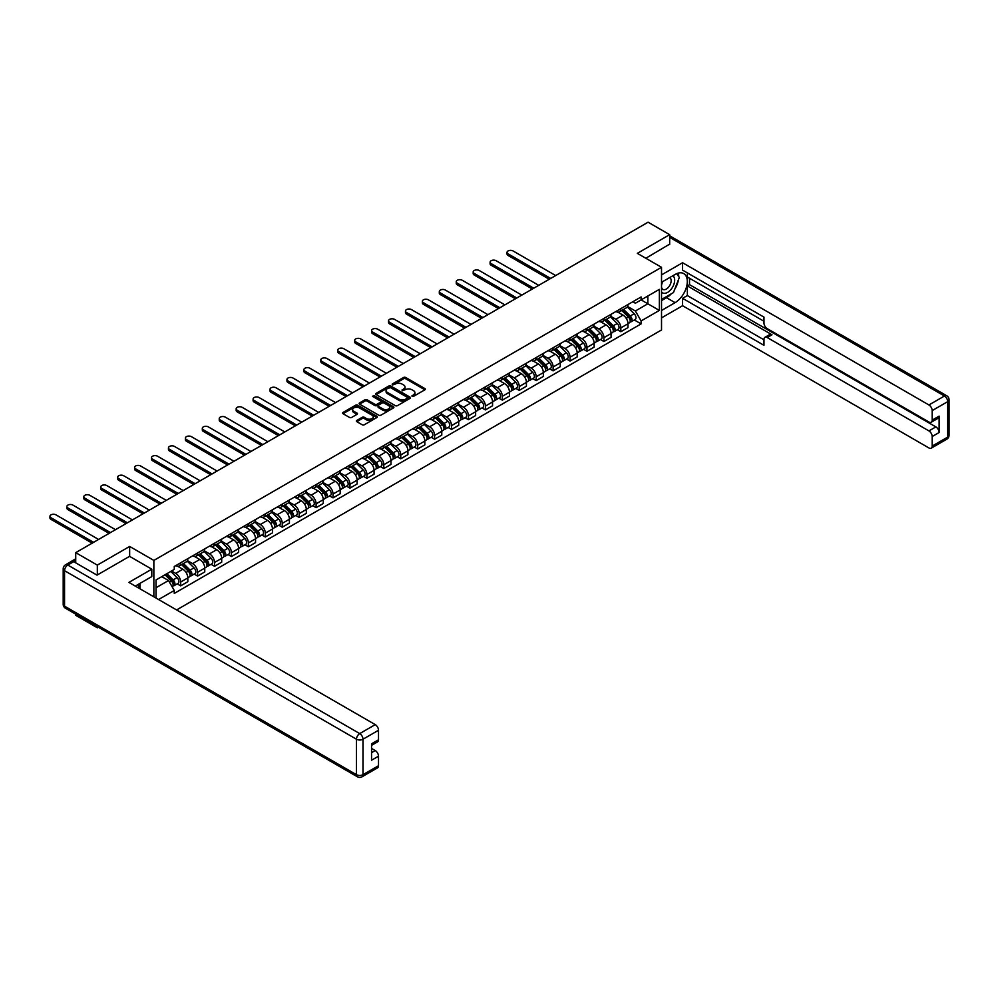 <?xml version="1.0" encoding="UTF-8"?>
<svg xmlns="http://www.w3.org/2000/svg" width="999" height="999" viewBox="0 0 999 999"><rect width="100%" height="100%" fill="white"/><g stroke="black" fill="none" stroke-linecap="round" stroke-linejoin="round"><path stroke-width="1.5" d="M412.063 396.341L413.561 396.341L424.875 389.797A1.511 0.874 0 0 0 425.312 389.185A1.511 0.874 0 0 0 424.875 388.574L405.706 377.497A1.511 0.874 0 0 0 403.571 377.497L392.257 384.041L392.257 384.902L395.204 384.053A4.82 2.785 0 0 1 402.023 384.053L403.621 384.977A4.82 2.785 0 0 1 405.032 386.938A4.82 2.785 0 0 1 403.621 388.911L402.16 390.621L405.119 389.772A4.82 2.785 0 0 1 411.938 389.772L413.536 390.696A4.82 2.785 0 0 1 414.947 392.657A4.82 2.785 0 0 1 413.536 394.63L412.063 396.341L412.063 395.479M356.805 420.429A1.511 0.874 0 0 0 356.368 421.041A1.511 0.874 0 0 0 356.805 421.665L362.187 424.762A1.511 0.874 0 0 0 364.323 424.762L376.885 417.507A1.511 0.874 0 0 0 377.335 416.895A1.511 0.874 0 0 0 376.885 416.283L357.717 405.207A1.511 0.874 0 0 0 355.582 405.207L343.019 412.462A1.511 0.874 0 0 0 342.57 413.074A1.511 0.874 0 0 0 343.019 413.698L349.513 417.445A1.511 0.874 0 0 0 351.648 417.445L357.018 414.335A1.511 0.874 0 0 0 357.467 413.723A1.511 0.874 0 0 0 357.018 413.111L353.796 411.251A4.033 2.323 0 0 1 352.622 409.602A4.033 2.323 0 0 1 355.107 407.455A4.033 2.323 0 0 1 359.503 407.967L372.127 415.247A4.033 2.323 0 0 1 373.301 416.895A4.033 2.323 0 0 1 370.816 419.043A4.033 2.323 0 0 1 366.421 418.544L364.323 417.32A1.511 0.874 0 0 0 362.187 417.32L356.805 420.429L356.805 421.665L362.187 418.581L362.187 417.32M153.858 560.414L129.658 546.441L97.328 565.109L75.724 552.647L648.076 222.203L669.667 234.665L637.325 253.346L661.525 267.307L153.858 560.414L153.858 596.815M395.317 405.644A1.511 0.874 0 0 0 397.452 405.644L410.015 398.376A1.511 0.874 0 0 0 410.464 397.764A1.511 0.874 0 0 0 410.015 397.152L390.846 386.076A1.511 0.874 0 0 0 388.711 386.076L376.148 393.344A1.511 0.874 0 0 0 375.699 393.956A1.511 0.874 0 0 0 376.148 394.568L395.317 405.644M372.889 396.566L373.963 396.715L373.963 395.467L393.456 406.718A1.511 0.874 0 0 1 393.893 407.33A1.511 0.874 0 0 1 393.456 407.942L380.881 415.197A1.511 0.874 0 0 1 378.758 415.197L359.578 404.133L364.96 401.049L364.96 399.8L359.578 402.897A1.511 0.874 0 0 0 359.141 403.521A1.511 0.874 0 0 0 359.578 404.133L359.578 402.897M364.96 401.049A1.511 0.874 0 0 1 367.083 401.049L367.083 399.8A1.511 0.874 0 0 0 364.96 399.8M367.083 399.8L374.862 404.283A1.511 0.874 0 0 0 376.998 404.283L380.569 402.222A1.511 0.874 0 0 0 381.006 401.61A1.511 0.874 0 0 0 380.569 400.999L372.465 396.316L373.963 395.467M97.328 626.623L97.328 627.772L75.724 615.297L75.724 614.16M176.598 609.939L661.525 329.97L661.525 267.307M97.328 627.772L98.302 627.197M97.328 565.109L97.328 574.949M75.724 552.647L75.724 562.849M71.254 561.5A3.072 1.773 -120 0 0 70.829 561.638A3.072 1.773 -120 0 0 70.504 561.938M669.667 244.505L669.667 234.665M620.829 308.666A7.055 4.071 60 0 1 619.368 311.838L626.535 307.704A7.055 4.071 -120 0 0 627.996 304.533M610.664 316.271L615.846 319.255A7.055 4.071 60 0 1 620.829 327.897L627.996 323.763A7.055 4.071 -120 0 0 623.001 315.122L617.882 312.163M627.996 323.763L627.996 327.585L620.829 331.718L617.394 329.745M619.368 311.838A7.055 4.071 60 0 1 615.896 311.513M620.829 327.897L620.829 331.718M603.908 318.444A7.055 4.071 60 0 1 602.447 321.603L609.602 317.47A7.055 4.071 -120 0 0 611.063 314.31M600.474 339.51L603.908 341.496L611.063 337.362L611.063 333.541A7.055 4.071 -120 0 0 606.068 324.887L600.948 321.928M602.447 321.603A7.055 4.071 60 0 1 598.963 321.291M593.743 326.036L598.913 329.033A7.055 4.071 60 0 1 603.908 337.674L603.908 341.496M586.975 328.209A7.055 4.071 60 0 1 585.514 331.381L592.669 327.247A7.055 4.071 -120 0 0 594.13 324.076M583.541 349.288L586.975 351.273L594.143 347.14L594.143 343.319A7.055 4.071 -120 0 0 589.148 334.665L584.015 331.705M585.514 331.381A7.055 4.071 60 0 1 582.042 331.069M576.81 335.814L581.98 338.798A7.055 4.071 60 0 1 586.975 347.452L586.975 351.273M570.042 337.987A7.055 4.071 60 0 1 568.581 341.159L575.749 337.025A7.055 4.071 -120 0 0 577.21 333.853M566.608 359.066L570.042 361.039L577.21 356.905L577.21 353.084A7.055 4.071 -120 0 0 572.215 344.443L567.082 341.483M568.581 341.159A7.055 4.071 60 0 1 565.109 340.834M559.877 345.592L565.047 348.576A7.055 4.071 60 0 1 570.042 357.217L570.042 361.039M553.109 347.764A7.055 4.071 60 0 1 551.648 350.936L558.816 346.79A7.055 4.071 -120 0 0 560.277 343.631M549.687 368.831L553.121 370.816L560.277 366.683L560.277 362.862A7.055 4.071 -120 0 0 555.282 354.22L550.162 351.261M551.648 350.936A7.055 4.071 60 0 1 548.176 350.612M542.944 355.369L548.126 358.354A7.055 4.071 60 0 1 553.121 366.995L553.121 370.816M536.188 357.542A7.055 4.071 60 0 1 534.727 360.701L541.883 356.568A7.055 4.071 -120 0 0 543.344 353.396M532.754 378.609L536.188 380.594L543.344 376.461L543.344 372.639A7.055 4.071 -120 0 0 538.361 363.986L533.229 361.026M534.727 360.701A7.055 4.071 60 0 1 531.243 360.389M526.023 365.135L531.193 368.119A7.055 4.071 60 0 1 536.188 376.773L536.188 380.594M519.255 367.307A7.055 4.071 60 0 1 517.794 370.479L524.962 366.346A7.055 4.071 -120 0 0 526.423 363.174M515.821 388.386L519.255 390.372L526.423 386.226L526.423 382.405A7.055 4.071 -120 0 0 521.428 373.763L516.296 370.804M517.794 370.479A7.055 4.071 60 0 1 514.323 370.154M509.09 374.912L514.26 377.897A7.055 4.071 60 0 1 519.255 386.551L519.255 390.372M502.322 377.085A7.055 4.071 60 0 1 500.861 380.257L508.029 376.123A7.055 4.071 -120 0 0 509.49 372.952M498.888 398.164L502.322 400.137L509.49 396.004L509.49 392.182A7.055 4.071 -120 0 0 504.495 383.541L499.375 380.582M500.861 380.257A7.055 4.071 60 0 1 497.39 379.932M492.157 384.69L497.34 387.674A7.055 4.071 60 0 1 502.322 396.316L502.322 400.137M485.402 386.863A7.055 4.071 60 0 1 483.941 390.022L491.096 385.889A7.055 4.071 -120 0 0 492.557 382.717M481.968 407.929L485.402 409.915L492.557 405.781L492.557 401.96A7.055 4.071 -120 0 0 487.562 393.306L482.442 390.347M483.941 390.022A7.055 4.071 60 0 1 480.457 389.71M475.237 394.455L480.407 397.452A7.055 4.071 60 0 1 485.402 406.094L485.402 409.915M468.469 396.628A7.055 4.071 60 0 1 467.008 399.8L474.163 395.666A7.055 4.071 -120 0 0 475.636 392.495M465.034 417.707L468.469 419.692L475.636 415.559L475.636 411.738A7.055 4.071 -120 0 0 470.641 403.084L465.509 400.124M467.008 399.8A7.055 4.071 60 0 1 463.536 399.488M458.304 404.233L463.474 407.217A7.055 4.071 60 0 1 468.469 415.871L468.469 419.692M451.536 406.406A7.055 4.071 60 0 1 450.074 409.578L457.242 405.444A7.055 4.071 -120 0 0 458.703 402.272M448.101 427.485L451.536 429.458L458.703 425.324L458.703 421.503A7.055 4.071 -120 0 0 453.708 412.862L448.588 409.902M450.074 409.578A7.055 4.071 60 0 1 446.603 409.253M441.371 414.011L446.541 416.995A7.055 4.071 60 0 1 451.536 425.636L451.536 429.458M434.615 416.183A7.055 4.071 60 0 1 433.141 419.355L440.309 415.209A7.055 4.071 -120 0 0 441.77 412.05M431.181 437.25L434.615 439.235L441.77 435.102L441.77 431.281A7.055 4.071 -120 0 0 436.775 422.639L431.655 419.68M433.141 419.355A7.055 4.071 60 0 1 429.67 419.031M424.45 423.788L429.62 426.773A7.055 4.071 60 0 1 434.615 435.414L434.615 439.235M417.682 425.949A7.055 4.071 60 0 1 416.221 429.12L423.376 424.987A7.055 4.071 -120 0 0 424.837 421.815M414.248 447.028L417.682 449.013L424.837 444.88L424.837 441.058A7.055 4.071 -120 0 0 419.855 432.405L414.722 429.445M416.221 429.12A7.055 4.071 60 0 1 412.737 428.808M407.517 433.554L412.687 436.538A7.055 4.071 60 0 1 417.682 445.192L417.682 449.013M400.749 435.726A7.055 4.071 60 0 1 399.288 438.898L406.456 434.765A7.055 4.071 -120 0 0 407.917 431.593M397.315 456.805L400.749 458.791L407.917 454.645L407.917 450.824A7.055 4.071 -120 0 0 402.922 442.182L397.789 439.223M399.288 438.898A7.055 4.071 60 0 1 395.816 438.573M390.584 443.331L395.754 446.316A7.055 4.071 60 0 1 400.749 454.97L400.749 458.791M383.816 445.504A7.055 4.071 60 0 1 382.355 448.676L389.523 444.543A7.055 4.071 -120 0 0 390.984 441.371M380.382 466.583L383.816 468.556L390.984 464.423L390.984 460.601A7.055 4.071 -120 0 0 385.989 451.96L380.869 449.001M382.355 448.676A7.055 4.071 60 0 1 378.883 448.351M373.651 453.109L378.833 456.093A7.055 4.071 60 0 1 383.816 464.735L383.816 468.556M366.895 455.282A7.055 4.071 60 0 1 365.434 458.441L372.59 454.308A7.055 4.071 -120 0 0 374.051 451.136M363.461 476.348L366.895 478.334L374.051 474.2L374.051 470.379A7.055 4.071 -120 0 0 369.068 461.725L363.936 458.766M365.434 458.441A7.055 4.071 60 0 1 361.95 458.129M356.73 462.874L361.9 465.871A7.055 4.071 60 0 1 366.895 474.513L366.895 478.334M349.962 465.047A7.055 4.071 60 0 1 348.501 468.219L355.656 464.085A7.055 4.071 -120 0 0 357.13 460.914M346.528 486.126L349.962 488.111L357.13 483.978L357.13 480.157A7.055 4.071 -120 0 0 352.135 471.503L347.003 468.543M348.501 468.219A7.055 4.071 60 0 1 345.03 467.907M339.797 472.652L344.967 475.636A7.055 4.071 60 0 1 349.962 484.29L349.962 488.111M333.029 474.825A7.055 4.071 60 0 1 331.568 477.997L338.736 473.863A7.055 4.071 -120 0 0 340.197 470.691M329.595 495.904L333.029 497.877L340.197 493.743L340.197 489.922A7.055 4.071 -120 0 0 335.202 481.281L330.082 478.321M331.568 477.997A7.055 4.071 60 0 1 328.097 477.672M322.864 482.43L328.047 485.414A7.055 4.071 60 0 1 333.029 494.055L333.029 497.877M316.109 484.602A7.055 4.071 60 0 1 314.635 487.774L321.803 483.628A7.055 4.071 -120 0 0 323.264 480.469M312.675 505.669L316.109 507.654L323.264 503.521L323.264 499.7A7.055 4.071 -120 0 0 318.269 491.058L313.149 488.099M314.635 487.774A7.055 4.071 60 0 1 311.164 487.45M305.944 492.207L311.114 495.192A7.055 4.071 60 0 1 316.109 503.833L316.109 507.654M299.176 494.368A7.055 4.071 60 0 1 297.714 497.539L304.87 493.406A7.055 4.071 -120 0 0 306.331 490.234M295.741 515.447L299.176 517.432L306.331 513.299L306.331 509.478A7.055 4.071 -120 0 0 301.348 500.824L296.216 497.864M297.714 497.539A7.055 4.071 60 0 1 294.23 497.227M289.011 501.973L294.181 504.957A7.055 4.071 60 0 1 299.176 513.611L299.176 517.432M282.242 504.145A7.055 4.071 60 0 1 280.781 507.317L287.949 503.184A7.055 4.071 -120 0 0 289.41 500.012M278.808 525.224L282.242 527.21L289.41 523.064L289.41 519.243A7.055 4.071 -120 0 0 284.415 510.601L279.283 507.642M280.781 507.317A7.055 4.071 60 0 1 277.31 506.993M272.078 511.75L277.247 514.735A7.055 4.071 60 0 1 282.242 523.389L282.242 527.21M265.309 513.923A7.055 4.071 60 0 1 263.848 517.095L271.016 512.962A7.055 4.071 -120 0 0 272.477 509.79M261.875 535.002L265.309 536.975L272.477 532.842L272.477 529.02A7.055 4.071 -120 0 0 267.482 520.379L262.362 517.42M263.848 517.095A7.055 4.071 60 0 1 260.377 516.77M255.145 521.528L260.327 524.512A7.055 4.071 60 0 1 265.309 533.154L265.309 536.975M248.389 523.701A7.055 4.071 60 0 1 246.928 526.86L254.083 522.727A7.055 4.071 -120 0 0 255.544 519.555M244.955 544.767L248.389 546.753L255.544 542.619L255.544 538.798A7.055 4.071 -120 0 0 250.562 530.144L245.429 527.185M246.928 526.86A7.055 4.071 60 0 1 243.444 526.548M238.224 531.293L243.394 534.29A7.055 4.071 60 0 1 248.389 542.932L248.389 546.753M231.456 533.466A7.055 4.071 60 0 1 229.995 536.638L237.15 532.504A7.055 4.071 -120 0 0 238.624 529.333M228.022 554.545L231.456 556.53L238.624 552.397L238.624 548.576A7.055 4.071 -120 0 0 233.629 539.922L228.496 536.962M229.995 536.638A7.055 4.071 60 0 1 226.523 536.326M221.291 541.071L226.461 544.055A7.055 4.071 60 0 1 231.456 552.709L231.456 556.53M214.523 543.244A7.055 4.071 60 0 1 213.062 546.416L220.23 542.282A7.055 4.071 -120 0 0 221.691 539.11M211.089 564.323L214.523 566.296L221.691 562.162L221.691 558.341A7.055 4.071 -120 0 0 216.696 549.7L211.576 546.74M213.062 546.416A7.055 4.071 60 0 1 209.59 546.091M204.358 550.849L209.54 553.833A7.055 4.071 60 0 1 214.523 562.474L214.523 566.296M197.602 553.021A7.055 4.071 60 0 1 196.141 556.193L203.297 552.047A7.055 4.071 -120 0 0 204.758 548.888M194.168 574.088L197.602 576.073L204.758 571.94L204.758 568.119A7.055 4.071 -120 0 0 199.763 559.477L194.643 556.518M196.141 556.193A7.055 4.071 60 0 1 192.657 555.869M187.437 560.626L192.607 563.611A7.055 4.071 60 0 1 197.602 572.252L197.602 576.073M180.669 562.787A7.055 4.071 60 0 1 179.208 565.958L186.363 561.825A7.055 4.071 -120 0 0 187.824 558.653M177.235 583.866L180.669 585.851L187.824 581.718L187.824 577.897A7.055 4.071 -120 0 0 182.842 569.243L177.71 566.283M179.208 565.958A7.055 4.071 60 0 1 175.724 565.646M171.553 571.003L175.674 573.376A7.055 4.071 60 0 1 180.669 582.03L180.669 585.851M632.829 301.748L635.376 303.209L659.352 289.373L647.851 296.004L647.851 303.783L635.376 310.989L627.597 306.493M156.031 598.064L156.031 579.957L174.263 569.43L174.263 566.483L641.121 296.953L641.121 299.9L659.352 310.414L641.121 320.941L635.376 310.989M659.352 289.373L659.352 310.414M156.031 587.724L168.519 580.519L174.263 590.484L174.263 593.431L641.121 323.888L641.121 320.941M174.263 590.484L158.579 599.537M129.658 546.441L129.658 556.406M168.519 580.519L161.788 576.635M634.328 319.967L641.121 323.888M412.487 396.491L413.536 395.879A4.82 2.785 0 0 0 414.947 393.918L414.947 392.657M405.032 386.938L405.032 388.199A4.82 2.785 0 0 1 403.621 390.159L402.585 390.771M424.875 388.574L424.875 389.797L405.706 378.758A1.511 0.874 0 0 0 403.571 378.758L392.669 385.052M410.002 398.389L390.846 387.337A1.511 0.874 0 0 0 388.711 387.337L376.161 394.58M407.355 398.201L407.355 397.34L390.522 387.624L387.487 388.511A4.82 2.785 0 0 0 386.076 390.484A4.82 2.785 0 0 0 387.487 392.445L398.988 399.088A4.82 2.785 0 0 0 405.806 399.088L407.355 398.201L407.355 399.45L407.667 397.764M386.076 390.484L386.076 391.733A4.82 2.785 0 0 0 387.487 393.706L387.487 392.445M407.355 399.45L405.806 400.337A4.82 2.785 0 0 1 398.988 400.337L387.487 393.706M367.083 401.049L374.862 405.544A1.511 0.874 0 0 0 376.998 405.544L380.569 403.484A1.511 0.874 0 0 0 381.006 402.859L381.006 401.61M373.963 396.715L393.431 407.954M382.929 408.941A4.033 2.323 0 0 0 387.325 409.453A4.033 2.323 0 0 0 389.81 407.305A4.033 2.323 0 0 0 388.636 405.656L384.19 403.084A1.511 0.874 0 0 0 382.055 403.084L378.484 405.144A1.511 0.874 0 0 0 378.047 405.756A1.511 0.874 0 0 0 378.484 406.381L382.929 408.941L382.929 410.202A4.033 2.323 0 0 0 387.325 410.701A4.033 2.323 0 0 0 389.81 408.554L389.81 407.305M378.047 405.756L378.047 407.018A1.511 0.874 0 0 0 378.484 407.629L378.484 406.381M382.929 410.202L378.484 407.629M373.301 416.895L373.301 418.144A4.033 2.323 0 0 1 370.816 420.292A4.033 2.323 0 0 1 366.421 419.792L364.323 418.581A1.511 0.874 0 0 0 362.187 418.581M352.622 409.602L352.622 410.864A4.033 2.323 0 0 0 353.796 412.5L353.796 411.251M357.018 413.111L357.018 414.335L353.796 412.5M376.885 416.283L376.885 417.507L357.717 406.456A1.511 0.874 0 0 0 355.582 406.456L343.032 413.711L343.019 412.462M621.74 310.464L628.408 317.045A3.834 2.21 60 0 1 629.42 322.802L627.996 323.626M623.076 311.775L625.898 313.411M555.669 275.549L513.074 250.961A3.534 2.035 -0 0 0 509.228 250.524A3.534 2.035 -0 0 0 507.042 252.397A3.534 2.035 -0 0 0 508.079 253.846L550.674 278.434M622.489 310.04L629.782 317.245A1.836 1.061 60 0 1 630.269 320.005A1.836 1.061 60 0 1 630.107 320.067M623.588 309.403L630.257 315.984A3.834 2.21 60 0 1 631.268 321.728A3.834 2.21 60 0 1 630.107 321.853M627.322 306.968L634.165 313.723A3.834 2.21 60 0 1 635.177 319.48L631.268 321.728M549.263 279.245L508.079 255.469A3.534 2.035 180 0 1 507.042 254.033L507.042 252.397M604.82 320.242L611.488 326.823A3.834 2.21 60 0 1 612.499 332.567L611.063 333.391M606.143 321.553L608.978 323.189M538.736 285.327L496.141 260.739A3.534 2.035 -0 0 0 492.295 260.289A3.534 2.035 -0 0 0 490.109 262.175A3.534 2.035 -0 0 0 491.146 263.611L533.741 288.212M605.556 319.817L612.862 327.01A1.836 1.061 60 0 1 613.349 329.782A1.836 1.061 60 0 1 613.174 329.845M606.655 319.168L613.324 325.749A3.834 2.21 60 0 1 614.335 331.506A3.834 2.21 60 0 1 613.186 331.631M610.389 316.745L617.232 323.501A3.834 2.21 60 0 1 618.244 329.245L614.335 331.506M532.33 289.023L491.146 265.247A3.534 2.035 180 0 1 490.109 263.811L490.109 262.175M587.887 330.007L594.555 336.588A3.834 2.21 60 0 1 595.566 342.345L594.13 343.169M589.21 331.331L592.045 332.954M521.803 295.105L479.208 270.504A3.534 2.035 -0 0 0 475.362 270.067A3.534 2.035 -0 0 0 473.189 271.953A3.534 2.035 -0 0 0 474.225 273.389L516.82 297.977M588.623 329.583L595.928 336.788A1.836 1.061 60 0 1 596.415 339.548A1.836 1.061 60 0 1 596.241 339.623M589.735 328.946L596.403 335.527A3.834 2.21 60 0 1 597.414 341.283A3.834 2.21 60 0 1 596.253 341.408M593.468 326.523L600.312 333.266A3.834 2.21 60 0 1 601.323 339.023L597.414 341.283M515.409 298.801L474.225 275.025A3.534 2.035 180 0 1 473.189 273.576L473.189 271.953M661.525 282.292L675.099 274.45A17.27 9.965 120 0 1 683.728 273.601A17.27 9.965 120 0 1 686.375 287.437A17.27 9.965 120 0 1 675.099 302.647L661.525 310.477M661.525 317.882L682.579 305.719L682.579 298.326L763.973 345.317L763.973 339.423A4.608 2.66 -120 0 1 764.922 337.325A4.608 2.66 -120 0 1 767.232 337.55L928.933 430.906L935.876 426.898A4.608 2.66 60 0 1 939.122 432.53L939.122 416.121A4.608 2.66 60 0 1 938.173 418.231L931.23 422.24A4.608 2.66 -120 0 0 932.179 420.129L932.179 410.601A4.608 2.66 -120 0 0 928.933 404.97L944.442 396.004L669.667 237.362M689.522 278.284L689.522 284.665L687.362 285.926L687.362 295.567L682.579 298.326M687.362 272.889L687.362 277.023L763.973 321.253M931.23 422.24A4.608 2.66 -120 0 1 928.933 422.003L767.232 328.646A4.608 2.66 -120 0 1 763.973 323.014L763.973 317.12L682.579 270.13L682.579 262.737L928.933 404.97M661.525 274.9L682.579 262.737M682.579 305.719L928.933 447.952A4.608 2.66 -120 0 0 931.23 448.176A4.608 2.66 -120 0 0 932.179 446.066L932.179 436.538A4.608 2.66 -120 0 0 928.933 430.906M669.667 244.131L645.854 258.254M687.362 285.926L772.002 334.79L767.232 337.55M689.522 284.665L935.876 426.898M687.362 295.567L763.973 339.81M764.922 337.325L769.705 334.565A4.608 2.66 60 0 1 772.002 334.79M661.525 300.587L666.52 297.702A17.27 9.965 120 0 0 671.303 293.806M674.737 289.298A17.27 9.965 120 0 0 678.446 279.708M678.733 276.623A17.27 9.965 120 0 0 678.296 273.102M73.664 561.663L67.807 565.047A4.608 2.66 -120 0 0 65.497 564.822L71.366 561.438A4.608 2.66 60 0 1 73.664 561.663L97.003 575.137L129.558 556.343L151.798 569.18L151.798 576.573L136.388 585.476A17.27 9.965 120 0 0 135.352 586.126M151.798 569.18L128.908 582.405L375.249 724.625A4.608 2.66 60 0 1 378.509 730.269L378.509 739.797A4.608 2.66 60 0 1 377.547 741.895L371.553 745.354M139.972 587.562L139.972 583.404M371.553 752.697L375.249 750.574A4.608 2.66 60 0 1 378.509 756.206L378.509 765.734A4.608 2.66 60 0 1 377.547 767.844L362.025 776.797A4.608 2.66 -120 0 0 362.987 774.687L378.509 765.734M378.509 739.797L371.553 743.805L371.553 760.214L378.509 756.206M375.249 750.574L371.553 748.438M661.525 291.87A9.978 5.757 120 0 0 669.467 291.021A9.978 5.757 120 0 0 674.662 280.157A9.978 5.757 120 0 0 672.851 275.749M662.362 281.805A9.978 5.757 120 0 0 661.525 283.604M661.525 286.938A6.831 3.946 120 0 0 662.911 289.398A6.831 3.946 120 0 0 668.169 287.575A6.831 3.946 120 0 0 671.153 280.707A6.831 3.946 120 0 0 669.742 277.572A6.831 3.946 120 0 0 669.717 277.56M662.924 281.481A6.831 3.946 120 0 0 661.525 285.577M676.66 273.676L679.32 277.46L673.463 292.57L661.75 299.325M137.899 584.602L140.397 589.048M570.953 339.785L577.622 346.366A3.834 2.21 60 0 1 578.633 352.123L577.21 352.947M572.29 341.096L575.112 342.732M504.882 304.87L462.287 280.282A3.534 2.035 -0 0 0 458.441 279.845A3.534 2.035 -0 0 0 456.256 281.718A3.534 2.035 -0 0 0 457.292 283.167L499.887 307.754M571.69 339.36L578.995 346.566A1.836 1.061 60 0 1 579.482 349.325A1.836 1.061 60 0 1 579.32 349.388M572.802 338.723L579.47 345.304A3.834 2.21 60 0 1 580.481 351.049A3.834 2.21 60 0 1 579.32 351.173M576.535 336.288L583.379 343.044A3.834 2.21 60 0 1 584.39 348.801L580.481 351.049M498.476 308.566L457.292 284.79A3.534 2.035 180 0 1 456.256 283.354L456.256 281.718M554.02 349.563L560.701 356.144A3.834 2.21 60 0 1 561.713 361.888L560.277 362.724M555.357 350.874L558.179 352.51M487.949 314.648L445.354 290.06A3.534 2.035 -0 0 0 441.508 289.61A3.534 2.035 -0 0 0 439.323 291.496A3.534 2.035 -0 0 0 440.359 292.944L482.954 317.532M554.77 349.138L562.075 356.343A1.836 1.061 60 0 1 562.549 359.103A1.836 1.061 60 0 1 562.387 359.165M555.869 348.501L562.537 355.07A3.834 2.21 60 0 1 563.548 360.826A3.834 2.21 60 0 1 562.4 360.951M559.602 346.066L566.445 352.822A3.834 2.21 60 0 1 567.457 358.566L563.548 360.826M481.543 318.344L440.359 294.568A3.534 2.035 180 0 1 439.323 293.132L439.323 291.496M537.1 359.34L543.768 365.909A3.834 2.21 60 0 1 544.78 371.665L543.344 372.49M538.424 360.651L541.258 362.275M471.016 324.425L428.421 299.837A3.534 2.035 -0 0 0 424.575 299.388A3.534 2.035 -0 0 0 422.402 301.273A3.534 2.035 -0 0 0 423.426 302.709L466.021 327.31M537.837 358.903L545.142 366.109A1.836 1.061 60 0 1 545.629 368.868A1.836 1.061 60 0 1 545.454 368.943M538.948 358.266L545.616 364.847A3.834 2.21 60 0 1 546.628 370.604A3.834 2.21 60 0 1 545.466 370.729M542.669 355.844L549.512 362.6A3.834 2.21 60 0 1 550.524 368.344L546.628 370.604M464.61 328.122L423.426 304.345A3.534 2.035 180 0 1 422.402 302.897L422.402 301.273M520.167 369.106L526.835 375.686A3.834 2.21 60 0 1 527.847 381.443L526.423 382.267M521.503 370.417L524.325 372.053M454.083 334.203L411.488 309.603A3.534 2.035 -0 0 0 407.642 309.166A3.534 2.035 -0 0 0 405.469 311.051A3.534 2.035 -0 0 0 406.506 312.487L449.1 337.075M520.904 368.681L528.209 375.886A1.836 1.061 60 0 1 528.696 378.646A1.836 1.061 60 0 1 528.533 378.721M522.015 368.044L528.683 374.625A3.834 2.21 60 0 1 529.695 380.382A3.834 2.21 60 0 1 528.533 380.494M525.749 365.622L532.592 372.365A3.834 2.21 60 0 1 533.603 378.122L529.695 380.382M447.689 337.899L406.506 314.111A3.534 2.035 180 0 1 405.469 312.675L405.469 311.051M503.234 378.883L509.902 385.464A3.834 2.21 60 0 1 510.914 391.221L509.49 392.045M504.57 380.194L507.392 381.83M437.162 343.968L394.568 319.38A3.534 2.035 -0 0 0 390.721 318.943A3.534 2.035 -0 0 0 388.536 320.816A3.534 2.035 -0 0 0 389.573 322.265L432.167 346.853M503.983 378.459L511.276 385.664A1.836 1.061 60 0 1 511.763 388.424A1.836 1.061 60 0 1 511.6 388.486M505.082 377.822L511.75 384.403A3.834 2.21 60 0 1 512.762 390.147A3.834 2.21 60 0 1 511.6 390.272M508.816 375.387L515.659 382.142A3.834 2.21 60 0 1 516.67 387.899L512.762 390.147M430.756 347.664L389.573 323.888A3.534 2.035 180 0 1 388.536 322.452L388.536 320.816M486.313 388.661L492.982 395.242A3.834 2.21 60 0 1 493.993 400.986L492.557 401.81M487.637 389.972L490.472 391.596M420.229 353.746L377.634 329.158A3.534 2.035 -0 0 0 373.788 328.708A3.534 2.035 -0 0 0 371.616 330.594A3.534 2.035 -0 0 0 372.639 332.03L415.234 356.631M487.05 388.236L494.355 395.429A1.836 1.061 60 0 1 494.842 398.201A1.836 1.061 60 0 1 494.667 398.264M488.149 387.587L494.817 394.168A3.834 2.21 60 0 1 495.841 399.925A3.834 2.21 60 0 1 494.68 400.05M491.883 385.164L498.726 391.92A3.834 2.21 60 0 1 499.737 397.664L495.841 399.925M413.823 357.442L372.639 333.666A3.534 2.035 180 0 1 371.616 332.23L371.616 330.594M469.38 398.426L476.048 405.007A3.834 2.21 60 0 1 477.06 410.764L475.624 411.588M470.704 399.737L473.538 401.373M403.296 363.524L360.701 338.923A3.534 2.035 -0 0 0 356.855 338.486A3.534 2.035 -0 0 0 354.682 340.372A3.534 2.035 -0 0 0 355.719 341.808L398.314 366.396M470.117 398.002L477.422 405.207A1.836 1.061 60 0 1 477.909 407.967A1.836 1.061 60 0 1 477.734 408.042M471.228 397.365L477.897 403.946A3.834 2.21 60 0 1 478.908 409.702A3.834 2.21 60 0 1 477.747 409.827M474.962 394.942L481.805 401.685A3.834 2.21 60 0 1 482.817 407.442L478.908 409.702M396.903 367.22L355.719 343.444A3.534 2.035 180 0 1 354.682 341.995L354.682 340.372M452.447 408.204L459.115 414.785A3.834 2.21 60 0 1 460.127 420.542L458.703 421.366M453.783 409.515L456.605 411.151M386.376 373.289L343.781 348.701A3.534 2.035 -0 0 0 339.935 348.264A3.534 2.035 -0 0 0 337.749 350.137A3.534 2.035 -0 0 0 338.786 351.586L381.381 376.173M453.184 407.779L460.489 414.985A1.836 1.061 60 0 1 460.976 417.744A1.836 1.061 60 0 1 460.814 417.807M454.295 407.142L460.964 413.723A3.834 2.21 60 0 1 461.975 419.468A3.834 2.21 60 0 1 460.814 419.592M458.029 404.707L464.872 411.463A3.834 2.21 60 0 1 465.884 417.22L461.975 419.468M379.97 376.985L338.786 353.209A3.534 2.035 180 0 1 337.749 351.773L337.749 350.137M435.527 417.982L442.195 424.563A3.834 2.21 60 0 1 443.206 430.307L441.77 431.143M436.85 419.293L439.672 420.929M369.443 383.067L326.848 358.479A3.534 2.035 -0 0 0 323.002 358.029A3.534 2.035 -0 0 0 320.816 359.915A3.534 2.035 -0 0 0 321.853 361.363L364.448 385.951M436.263 417.557L443.568 424.762A1.836 1.061 60 0 1 444.043 427.522A1.836 1.061 60 0 1 443.881 427.584M437.362 416.92L444.031 423.489A3.834 2.21 60 0 1 445.042 429.245A3.834 2.21 60 0 1 443.893 429.37M441.096 414.485L447.939 421.241A3.834 2.21 60 0 1 448.951 426.985L445.042 429.245M363.037 386.763L321.853 362.987A3.534 2.035 180 0 1 320.816 361.551L320.816 359.915M418.593 427.759L425.262 434.328A3.834 2.21 60 0 1 426.273 440.084L424.837 440.909M419.917 429.071L422.752 430.694M352.51 392.844L309.915 368.244A3.534 2.035 -0 0 0 306.069 367.807A3.534 2.035 -0 0 0 303.896 369.692A3.534 2.035 -0 0 0 304.92 371.128L347.515 395.729M419.33 427.322L426.635 434.528A1.836 1.061 60 0 1 427.122 437.287A1.836 1.061 60 0 1 426.948 437.362M420.442 426.685L427.11 433.266A3.834 2.21 60 0 1 428.121 439.023A3.834 2.21 60 0 1 426.96 439.148M424.163 424.263L431.006 431.019A3.834 2.21 60 0 1 432.03 436.763L428.121 439.023M346.104 396.541L304.92 372.764A3.534 2.035 180 0 1 303.896 371.316L303.896 369.692M401.66 437.525L408.329 444.105A3.834 2.21 60 0 1 409.34 449.862L407.917 450.686M402.997 438.836L405.819 440.472M335.577 402.622L292.994 378.022A3.534 2.035 -0 0 0 289.136 377.585A3.534 2.035 -0 0 0 286.963 379.47A3.534 2.035 -0 0 0 287.999 380.906L330.594 405.494M402.397 437.1L409.702 444.305A1.836 1.061 60 0 1 410.189 447.065A1.836 1.061 60 0 1 410.027 447.127M403.509 436.463L410.177 443.044A3.834 2.21 60 0 1 411.188 448.801A3.834 2.21 60 0 1 410.027 448.913M407.242 434.041L414.086 440.784A3.834 2.21 60 0 1 415.097 446.541L411.188 448.801M329.183 406.318L287.999 382.53A3.534 2.035 180 0 1 286.963 381.094L286.963 379.47M384.727 447.302L391.396 453.883A3.834 2.21 60 0 1 392.42 459.64L390.984 460.464M386.064 448.613L388.886 450.249M318.656 412.387L276.061 387.799A3.534 2.035 -0 0 0 272.215 387.362A3.534 2.035 -0 0 0 270.03 389.235A3.534 2.035 -0 0 0 271.066 390.684L313.661 415.272M385.477 446.878L392.769 454.083A1.836 1.061 60 0 1 393.256 456.843A1.836 1.061 60 0 1 393.094 456.905M386.576 446.241L393.244 452.822A3.834 2.21 60 0 1 394.255 458.566A3.834 2.21 60 0 1 393.094 458.691M390.309 443.806L397.152 450.561A3.834 2.21 60 0 1 398.164 456.318L394.255 458.566M312.25 416.084L271.066 392.307A3.534 2.035 180 0 1 270.03 390.871L270.03 389.235M367.807 457.08L374.475 463.661A3.834 2.21 60 0 1 375.487 469.405L374.051 470.229M369.131 458.391L371.965 460.015M301.723 422.165L259.128 397.577A3.534 2.035 -0 0 0 255.282 397.127A3.534 2.035 -0 0 0 253.109 399.013A3.534 2.035 -0 0 0 254.133 400.449L296.728 425.05M368.544 456.643L375.849 463.848A1.836 1.061 60 0 1 376.336 466.62A1.836 1.061 60 0 1 376.161 466.683M369.642 456.006L376.311 462.587A3.834 2.21 60 0 1 377.335 468.344A3.834 2.21 60 0 1 376.173 468.469M373.376 453.583L380.219 460.339A3.834 2.21 60 0 1 381.231 466.083L377.335 468.344M295.317 425.861L254.133 402.085A3.534 2.035 180 0 1 253.109 400.636L253.109 399.013M350.874 466.845L357.542 473.426A3.834 2.21 60 0 1 358.554 479.183L357.118 480.007M352.197 468.156L355.032 469.792M284.79 431.943L242.195 407.342A3.534 2.035 -0 0 0 238.349 406.905A3.534 2.035 -0 0 0 236.176 408.791A3.534 2.035 -0 0 0 237.213 410.227L279.807 434.815M351.611 466.421L358.916 473.626A1.836 1.061 60 0 1 359.403 476.386A1.836 1.061 60 0 1 359.228 476.461M352.722 465.784L359.39 472.365A3.834 2.21 60 0 1 360.402 478.121A3.834 2.21 60 0 1 359.24 478.246M356.456 463.361L363.299 470.104A3.834 2.21 60 0 1 364.31 475.861L360.402 478.121M278.396 435.639L237.213 411.863A3.534 2.035 180 0 1 236.176 410.414L236.176 408.791M333.941 476.623L340.609 483.204A3.834 2.21 60 0 1 341.621 488.961L340.197 489.785M335.277 477.934L338.099 479.57M267.869 441.708L225.275 417.12A3.534 2.035 -0 0 0 221.428 416.683A3.534 2.035 -0 0 0 219.243 418.556A3.534 2.035 -0 0 0 220.28 420.005L262.874 444.592M334.677 476.198L341.983 483.404A1.836 1.061 60 0 1 342.47 486.163A1.836 1.061 60 0 1 342.307 486.226M335.789 475.561L342.457 482.142A3.834 2.21 60 0 1 343.469 487.887A3.834 2.21 60 0 1 342.307 488.012M339.523 473.126L346.366 479.882A3.834 2.21 60 0 1 347.377 485.639L343.469 487.887M261.463 445.404L220.28 421.628A3.534 2.035 180 0 1 219.243 420.192L219.243 418.556M317.02 486.401L323.688 492.982A3.834 2.21 60 0 1 324.7 498.726L323.264 499.562M318.344 487.712L321.166 489.348M250.936 451.486L208.341 426.898A3.534 2.035 -0 0 0 204.495 426.448A3.534 2.035 -0 0 0 202.31 428.334A3.534 2.035 -0 0 0 203.346 429.782L245.941 454.37M317.757 485.976L325.062 493.181A1.836 1.061 60 0 1 325.549 495.941A1.836 1.061 60 0 1 325.374 496.003M318.856 485.339L325.524 491.908A3.834 2.21 60 0 1 326.536 497.664A3.834 2.21 60 0 1 325.387 497.789M322.59 482.904L329.433 489.66A3.834 2.21 60 0 1 330.444 495.404L326.536 497.664M244.53 455.182L203.346 431.406A3.534 2.035 180 0 1 202.31 429.97L202.31 428.334M300.087 496.178L306.755 502.747A3.834 2.21 60 0 1 307.767 508.503L306.331 509.328M301.411 497.49L304.245 499.113M234.003 461.263L191.408 436.663A3.534 2.035 -0 0 0 187.562 436.226A3.534 2.035 -0 0 0 185.389 438.111A3.534 2.035 -0 0 0 186.413 439.548L229.008 464.148M300.824 495.741L308.129 502.947A1.836 1.061 60 0 1 308.616 505.706A1.836 1.061 60 0 1 308.441 505.781M301.935 495.104L308.604 501.685A3.834 2.21 60 0 1 309.615 507.442A3.834 2.21 60 0 1 308.454 507.567M305.657 492.682L312.5 499.438A3.834 2.21 60 0 1 313.524 505.182L309.615 507.442M227.597 464.96L186.413 441.183A3.534 2.035 180 0 1 185.389 439.735L185.389 438.111M283.154 505.944L289.822 512.524A3.834 2.21 60 0 1 290.834 518.281L289.41 519.105M284.49 507.255L287.312 508.891M217.07 471.029L174.488 446.441A3.534 2.035 -0 0 0 170.629 446.004A3.534 2.035 -0 0 0 168.456 447.889A3.534 2.035 -0 0 0 169.493 449.325L212.088 473.913M283.891 505.519L291.196 512.724A1.836 1.061 60 0 1 291.683 515.484A1.836 1.061 60 0 1 291.521 515.546M285.002 504.882L291.671 511.463A3.834 2.21 60 0 1 292.682 517.22A3.834 2.21 60 0 1 291.521 517.332M288.736 502.46L295.579 509.203A3.834 2.21 60 0 1 296.591 514.96L292.682 517.22M210.677 474.737L169.493 450.949A3.534 2.035 180 0 1 168.456 449.513L168.456 447.889M266.221 515.721L272.889 522.302A3.834 2.21 60 0 1 273.913 528.059L272.477 528.883M267.557 517.032L270.379 518.668M200.15 480.806L157.555 456.218A3.534 2.035 -0 0 0 153.709 455.781A3.534 2.035 -0 0 0 151.523 457.654A3.534 2.035 -0 0 0 152.56 459.103L195.155 483.691M266.97 515.297L274.263 522.502A1.836 1.061 60 0 1 274.75 525.262A1.836 1.061 60 0 1 274.588 525.324M268.069 514.66L274.737 521.241A3.834 2.21 60 0 1 275.749 526.985A3.834 2.21 60 0 1 274.588 527.11M271.803 512.225L278.646 518.981A3.834 2.21 60 0 1 279.658 524.737L275.749 526.985M193.744 484.503L152.56 460.726A3.534 2.035 180 0 1 151.523 459.29L151.523 457.654M249.3 525.499L255.969 532.08A3.834 2.21 60 0 1 256.98 537.824L255.544 538.648M250.624 526.81L253.459 528.434M183.217 490.584L140.622 465.996A3.534 2.035 -0 0 0 136.776 465.546A3.534 2.035 -0 0 0 134.603 467.432A3.534 2.035 -0 0 0 135.627 468.868L178.222 493.469M250.037 525.062L257.342 532.267A1.836 1.061 60 0 1 257.829 535.039A1.836 1.061 60 0 1 257.655 535.102M251.136 524.425L257.804 531.006A3.834 2.21 60 0 1 258.828 536.763A3.834 2.21 60 0 1 257.667 536.888M254.87 522.002L261.713 528.758A3.834 2.21 60 0 1 262.725 534.502L258.828 536.763M176.811 494.28L135.627 470.504A3.534 2.035 180 0 1 134.603 469.055L134.603 467.432M232.367 535.264L239.036 541.845A3.834 2.21 60 0 1 240.047 547.602L238.611 548.426M233.691 536.575L236.526 538.211M166.284 500.362L123.689 475.761A3.534 2.035 -0 0 0 119.843 475.324A3.534 2.035 -0 0 0 117.67 477.21A3.534 2.035 -0 0 0 118.706 478.646L161.301 503.234M233.104 534.84L240.409 542.045A1.836 1.061 60 0 1 240.896 544.805A1.836 1.061 60 0 1 240.734 544.88M234.216 534.203L240.884 540.784A3.834 2.21 60 0 1 241.895 546.54A3.834 2.21 60 0 1 240.734 546.665M237.949 531.78L244.792 538.523A3.834 2.21 60 0 1 245.804 544.28L241.895 546.54M159.89 504.058L118.706 480.282A3.534 2.035 180 0 1 117.67 478.833L117.67 477.21M215.434 545.042L222.103 551.623A3.834 2.21 60 0 1 223.114 557.38L221.691 558.204M216.771 546.353L219.593 547.989M149.363 510.127L106.768 485.539A3.534 2.035 -0 0 0 102.922 485.102A3.534 2.035 -0 0 0 100.737 486.975A3.534 2.035 -0 0 0 101.773 488.424L144.368 513.011M216.184 544.617L223.476 551.823A1.836 1.061 60 0 1 223.963 554.582A1.836 1.061 60 0 1 223.801 554.645M217.282 543.98L223.951 550.561A3.834 2.21 60 0 1 224.962 556.306A3.834 2.21 60 0 1 223.801 556.431M221.016 541.545L227.859 548.301A3.834 2.21 60 0 1 228.871 554.058L224.962 556.306M142.957 513.823L101.773 490.047A3.534 2.035 180 0 1 100.737 488.611L100.737 486.975M198.514 554.82L205.182 561.401A3.834 2.21 60 0 1 206.194 567.145L204.758 567.981M199.837 556.131L202.66 557.767M132.43 519.905L89.835 495.317A3.534 2.035 -0 0 0 85.989 494.867A3.534 2.035 -0 0 0 83.804 496.753A3.534 2.035 -0 0 0 84.84 498.201L127.435 522.789M199.251 554.395L206.556 561.6A1.836 1.061 60 0 1 207.043 564.36A1.836 1.061 60 0 1 206.868 564.423M200.349 553.758L207.018 560.327A3.834 2.21 60 0 1 208.029 566.083A3.834 2.21 60 0 1 206.88 566.208M204.083 551.323L210.926 558.079A3.834 2.21 60 0 1 211.938 563.823L208.029 566.083M126.024 523.601L84.84 499.825A3.534 2.035 180 0 1 83.804 498.389L83.804 496.753M181.581 564.597L188.249 571.166A3.834 2.21 60 0 1 189.261 576.923L187.824 577.747M182.904 565.909L185.739 567.532M115.497 529.682L72.902 505.082A3.534 2.035 -0 0 0 69.056 504.645A3.534 2.035 -0 0 0 66.883 506.53A3.534 2.035 -0 0 0 67.92 507.967L110.502 532.567M182.317 564.16L189.623 571.366A1.836 1.061 60 0 1 190.11 574.125A1.836 1.061 60 0 1 189.935 574.2M183.429 563.523L190.097 570.104A3.834 2.21 60 0 1 191.109 575.861A3.834 2.21 60 0 1 189.947 575.986M187.15 561.101L194.006 567.844A3.834 2.21 60 0 1 195.017 573.601L191.109 575.861M109.091 533.379L67.92 509.602A3.534 2.035 180 0 1 66.883 508.154L66.883 506.53M165.047 574.762L171.316 580.943A3.834 2.21 60 0 1 172.328 586.7L172.14 586.813M165.984 575.674L168.806 577.31M98.576 539.448L55.981 514.86A3.534 2.035 -0 0 0 52.123 514.423A3.534 2.035 -0 0 0 49.95 516.308A3.534 2.035 -0 0 0 50.986 517.744L93.581 542.332M165.784 574.325L172.69 581.143A1.836 1.061 60 0 1 173.177 583.903A1.836 1.061 60 0 1 173.014 583.965M166.895 573.688L173.164 579.882A3.834 2.21 60 0 1 174.176 585.626A3.834 2.21 60 0 1 173.014 585.751M170.792 571.44L177.073 577.622A3.834 2.21 60 0 1 178.084 583.379L174.176 585.626M92.17 543.156L50.986 519.368A3.534 2.035 180 0 1 49.95 517.932L49.95 516.308M197.602 572.252L204.758 568.119M214.523 562.474L221.691 558.341M231.456 552.709L238.624 548.576M248.389 542.932L255.544 538.798M265.309 533.154L272.477 529.02M282.242 523.389L289.41 519.243M299.176 513.611L306.331 509.478M316.109 503.833L323.264 499.7M333.029 494.055L340.197 489.922M349.962 484.29L357.13 480.157M366.895 474.513L374.051 470.379M383.816 464.735L390.984 460.601M400.749 454.97L407.917 450.824M417.682 445.192L424.837 441.058M434.615 435.414L441.77 431.281M451.536 425.636L458.703 421.503M468.469 415.871L475.636 411.738M485.402 406.094L492.557 401.96M502.322 396.316L509.49 392.182M519.255 386.551L526.423 382.405M536.188 376.773L543.344 372.639M553.121 366.995L560.277 362.862M570.042 357.217L577.21 353.084M586.975 347.452L594.143 343.319M603.908 337.674L611.063 333.541M180.669 582.03L187.824 577.897M175.674 573.376L182.842 569.243M192.607 563.611L199.763 559.477M209.54 553.833L216.696 549.7M226.461 544.055L233.629 539.922M243.394 534.29L250.562 530.144M260.327 524.512L267.482 520.379M277.247 514.735L284.415 510.601M294.181 504.957L301.348 500.824M311.114 495.192L318.269 491.058M328.047 485.414L335.202 481.281M344.967 475.636L352.135 471.503M361.9 465.871L369.068 461.725M378.833 456.093L385.989 451.96M395.754 446.316L402.922 442.182M412.687 436.538L419.855 432.405M429.62 426.773L436.775 422.639M446.541 416.995L453.708 412.862M463.474 407.217L470.641 403.084M480.407 397.452L487.562 393.306M497.34 387.674L504.495 383.541M514.26 377.897L521.428 373.763M531.193 368.119L538.361 363.986M548.126 358.354L555.282 354.22M565.047 348.576L572.215 344.443M581.98 338.798L589.148 334.665M598.913 329.033L606.068 324.887M615.846 319.255L623.001 315.122M75.724 559.852L73.064 561.388M413.536 395.879L413.536 394.63M402.16 390.621L402.16 389.76M403.621 390.159L403.621 388.911M392.257 384.902L392.257 384.041M403.571 378.758L403.571 377.497M405.706 378.758L405.706 377.497M376.148 394.568L376.148 393.344M388.711 387.337L388.711 386.076M390.846 387.337L390.846 386.076M410.015 398.376L410.015 397.152M398.988 400.337L398.988 399.088M405.806 400.337L405.806 399.088M374.862 405.544L374.862 404.283M376.998 405.544L376.998 404.283M380.569 403.484L380.569 402.222M393.456 407.942L393.456 406.718M364.323 418.581L364.323 417.32M366.421 419.792L366.421 418.544M355.582 406.456L355.582 405.207M357.717 406.456L357.717 405.207M628.408 317.045L626.211 318.319M630.656 319.156L629.957 319.555M634.165 313.723L630.257 315.984M508.079 255.469L508.079 253.846M611.488 326.823L609.278 328.084M613.723 328.933L613.036 329.333M617.232 323.501L613.324 325.749M491.146 265.247L491.146 263.611M594.555 336.588L592.357 337.862M596.79 338.711L596.103 339.111M600.312 333.266L596.403 335.527M474.225 275.025L474.225 273.389M932.179 420.129L939.122 416.121M939.122 432.53L932.179 436.538M932.179 446.066L947.701 437.112L947.701 401.648L932.179 410.601M666.52 297.702L675.099 302.647M947.701 437.112A4.608 2.66 60 0 1 946.752 439.21A4.608 4.608 0 0 0 949.05 435.227A4.608 2.66 180 0 1 947.701 437.112M947.701 401.648A4.608 2.66 0 0 0 949.05 399.762A4.608 4.608 0 0 0 946.752 395.779A4.608 2.66 -60 0 0 944.442 396.004A4.608 2.66 60 0 1 947.701 401.648M65.497 564.822A4.608 4.608 0 0 0 63.199 568.806A4.608 2.66 180 0 0 64.548 570.691A4.608 2.66 -60 0 1 67.807 565.047L359.727 733.591A4.608 2.66 -60 0 0 356.468 739.223L64.548 570.691L64.548 606.156L356.468 774.687L356.468 739.223A4.608 2.66 0 0 0 362.987 739.223L362.987 774.687A4.608 2.66 180 0 1 356.468 774.687A4.608 2.66 -60 0 0 357.43 776.797A4.608 4.608 0 0 0 362.025 776.797M378.509 730.269L362.987 739.223A4.608 2.66 -120 0 0 359.727 733.591L375.249 724.625M65.497 608.254A4.608 2.66 -60 0 1 64.548 606.156A4.608 2.66 0 0 1 63.199 604.27A4.608 4.608 0 0 0 65.497 608.254L357.43 776.797M577.622 346.366L575.424 347.64M579.87 348.489L579.17 348.876M583.379 343.044L579.47 345.304M457.292 284.79L457.292 283.167M560.701 356.144L558.491 357.417M562.937 358.254L562.25 358.653M566.445 352.822L562.537 355.07M440.359 294.568L440.359 292.944M543.768 365.909L541.558 367.182M546.003 368.032L545.317 368.431M549.512 362.6L545.616 364.847M423.426 304.345L423.426 302.709M526.835 375.686L524.637 376.96M529.083 377.809L528.384 378.209M532.592 372.365L528.683 374.625M406.506 314.111L406.506 312.487M509.902 385.464L507.704 386.738M512.15 387.575L511.463 387.974M515.659 382.142L511.75 384.403M389.573 323.888L389.573 322.265M492.982 395.242L490.771 396.503M495.217 397.352L494.53 397.752M498.726 391.92L494.817 394.168M372.639 333.666L372.639 332.03M476.048 405.007L473.851 406.281M478.284 407.13L477.597 407.53M481.805 401.685L477.897 403.946M355.719 343.444L355.719 341.808M459.115 414.785L456.918 416.059M461.363 416.895L460.664 417.295M464.872 411.463L460.964 413.723M338.786 353.209L338.786 351.586M442.195 424.563L439.985 425.836M444.43 426.673L443.743 427.072M447.939 421.241L444.031 423.489M321.853 362.987L321.853 361.363M425.262 434.328L423.052 435.601M427.497 436.451L426.81 436.85M431.006 431.019L427.11 433.266M304.92 372.764L304.92 371.128M408.329 444.105L406.131 445.379M410.577 446.228L409.877 446.628M414.086 440.784L410.177 443.044M287.999 382.53L287.999 380.906M391.396 453.883L389.198 455.157M393.643 455.994L392.957 456.393M397.152 450.561L393.244 452.822M271.066 392.307L271.066 390.684M374.475 463.661L372.265 464.922M376.71 465.771L376.024 466.171M380.219 460.339L376.311 462.587M254.133 402.085L254.133 400.449M357.542 473.426L355.344 474.7M359.777 475.549L359.091 475.949M363.299 470.104L359.39 472.365M237.213 411.863L237.213 410.227M340.609 483.204L338.411 484.478M342.857 485.314L342.158 485.714M346.366 479.882L342.457 482.142M220.28 421.628L220.28 420.005M323.688 492.982L321.478 494.255M325.924 495.092L325.237 495.492M329.433 489.66L325.524 491.908M203.346 431.406L203.346 429.782M306.755 502.747L304.545 504.02M308.991 504.87L308.304 505.269M312.5 499.438L308.604 501.685M186.413 441.183L186.413 439.548M289.822 512.524L287.625 513.798M292.07 514.647L291.371 515.047M295.579 509.203L291.671 511.463M169.493 450.949L169.493 449.325M272.889 522.302L270.692 523.576M275.137 524.413L274.45 524.812M278.646 518.981L274.737 521.241M152.56 460.726L152.56 459.103M255.969 532.08L253.758 533.341M258.204 534.19L257.517 534.59M261.713 528.758L257.804 531.006M135.627 470.504L135.627 468.868M239.036 541.845L236.838 543.119M241.283 543.968L240.584 544.368M244.792 538.523L240.884 540.784M118.706 480.282L118.706 478.646M222.103 551.623L219.905 552.897M224.35 553.733L223.651 554.133M227.859 548.301L223.951 550.561M101.773 490.047L101.773 488.424M205.182 561.401L202.972 562.674M207.417 563.511L206.731 563.911M210.926 558.079L207.018 560.327M84.84 499.825L84.84 498.201M188.249 571.166L186.039 572.439M190.484 573.289L189.798 573.688M194.006 567.844L190.097 570.104M67.92 509.602L67.92 507.967M171.316 580.943L169.393 582.055M173.564 583.066L172.864 583.466M177.073 577.622L173.164 579.882M50.986 519.368L50.986 517.744M70.829 561.638L75.724 558.816M931.23 448.176L946.752 439.21M949.05 435.227L949.05 399.762M669.667 235.801L946.752 395.779M63.199 568.806L63.199 604.27"/></g></svg>
